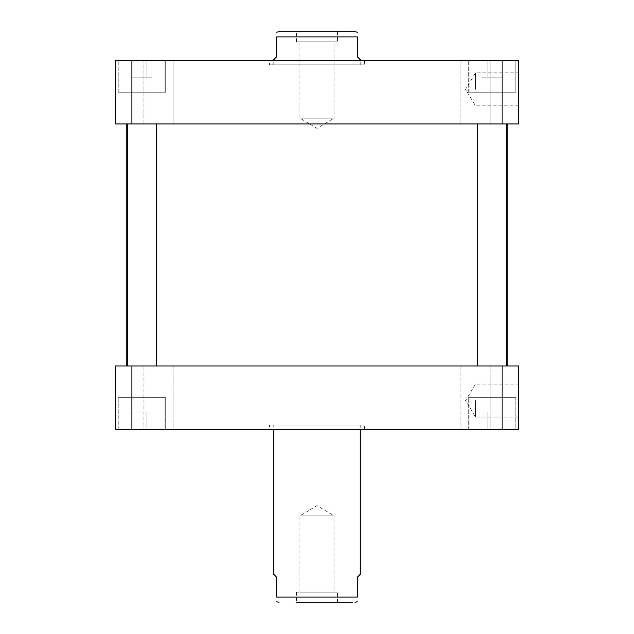 <?xml version="1.0" encoding="UTF-8"?>
<svg xmlns="http://www.w3.org/2000/svg" width="634" height="634" viewBox="0 0 634 634"><rect width="100%" height="100%" fill="white"/><g stroke="black" fill="none" stroke-linecap="round" stroke-linejoin="round"><path stroke-width="0.48" stroke-dasharray="3.17 2.38" d="M299.945 592.211L299.945 515.846L317 505.599L334.055 515.846L299.945 515.846L334.055 515.846L334.055 592.211L299.945 592.211L334.055 592.211M337.534 592.211L296.466 592.211L337.534 592.211L337.534 602.3L296.466 602.3L337.534 602.3M360.231 574.349L357.346 577.225L357.346 597.109L276.654 597.109L276.654 577.225L273.769 574.349M296.466 592.211L296.466 602.3L352.504 602.3M269.45 425.065L364.55 425.065L269.45 425.065L269.45 429.392L364.55 429.392L269.45 429.392M273.769 425.065L360.231 425.065L273.769 425.065L273.769 429.392M475.5 400.569L475.5 417.061L475.5 400.569M518.731 400.569L518.731 417.061L475.5 417.061L465.594 400.569L475.5 384.085L518.731 384.085L518.731 400.569M475.5 89.339L475.5 72.847L475.5 89.339M518.731 89.339L518.731 105.83L475.5 105.83L465.594 89.339L475.5 72.847L518.731 72.847L518.731 89.339M299.945 41.789L299.945 118.154L317 128.401L334.055 118.154L299.945 118.154L334.055 118.154L334.055 41.789L299.945 41.789L334.055 41.789M337.534 41.789L296.466 41.789L337.534 41.789L337.534 31.7L296.466 31.7L355.04 31.7M273.769 59.651L276.654 56.775L276.654 36.891L357.346 36.891L357.346 56.775L360.231 59.651M269.45 64.842L364.55 64.842L269.45 64.842L269.45 60.515L364.55 60.515L269.45 60.515M273.769 64.842L360.231 64.842L273.769 64.842L273.769 60.515M156.336 365.992L127.521 365.992L156.336 365.992L127.521 365.992L156.336 365.992L156.336 123.915L127.521 123.915L156.336 123.915M506.479 365.992L477.664 365.992L506.479 365.992L477.664 365.992L506.479 365.992L506.479 123.915L477.664 123.915L506.479 123.915M460.942 123.915L490.058 123.915L460.942 123.915L490.058 123.915L460.942 123.915L460.942 60.515L490.058 60.515L490.058 123.915L490.058 60.515L460.942 60.515L490.058 60.515L460.942 60.515L460.942 123.915M143.942 123.915L173.058 123.915L143.942 123.915L173.058 123.915L143.942 123.915L143.942 60.515L173.058 60.515L173.058 123.915L173.058 60.515L143.942 60.515L173.058 60.515L143.942 60.515L143.942 123.915M151.914 77.808L131.943 77.808L151.914 77.808L131.943 77.808L151.914 77.808L151.914 60.515L146.922 60.515L146.922 77.808L146.922 60.515L136.936 60.515L136.936 77.808L136.936 60.515L131.943 60.515L131.943 77.808L131.943 60.515L151.914 60.515L146.922 60.515L146.922 77.808L146.922 60.515L136.936 60.515L136.936 77.808L136.936 60.515L131.943 60.515L151.914 60.515L151.914 77.808M502.057 77.808L482.086 77.808L502.057 77.808L482.086 77.808L502.057 77.808L502.057 60.515L497.064 60.515L497.064 77.808L497.064 60.515L487.078 60.515L487.078 77.808L487.078 60.515L482.086 60.515L482.086 77.808L482.086 60.515L502.057 60.515L497.064 60.515L497.064 77.808L497.064 60.515L487.078 60.515L487.078 77.808L487.078 60.515L482.086 60.515L502.057 60.515L502.057 77.808M164.983 92.215L118.875 92.215L164.983 92.215L164.983 60.515L118.875 60.515L164.983 60.515L118.875 60.515L164.983 60.515L164.983 92.215L118.875 92.215L164.983 92.215M165.704 92.215L118.154 92.215L165.704 92.215L165.704 60.515L118.154 60.515L165.704 60.515L118.154 60.515L165.704 60.515L165.704 92.215L118.154 92.215L165.704 92.215M515.125 92.215L469.017 92.215L515.125 92.215L515.125 60.515L469.017 60.515L515.125 60.515L469.017 60.515L515.125 60.515L515.125 92.215L469.017 92.215L515.125 92.215M515.846 92.215L468.296 92.215L515.846 92.215L515.846 60.515L468.296 60.515L515.846 60.515L468.296 60.515L515.846 60.515L515.846 92.215L468.296 92.215L515.846 92.215M518.731 60.515L115.269 60.515L115.269 123.915L518.731 123.915L518.731 60.515M126.8 123.915L507.2 123.915L126.8 123.915M502.088 123.915L502.088 60.515M131.912 123.915L131.912 60.515M460.942 365.992L490.058 365.992L490.058 429.392L460.942 429.392L490.058 429.392L460.942 429.392L490.058 429.392L490.058 365.992L460.942 365.992L490.058 365.992L460.942 365.992L460.942 429.392L460.942 365.992M143.942 365.992L173.058 365.992L173.058 429.392L143.942 429.392L173.058 429.392L143.942 429.392L173.058 429.392L173.058 365.992L143.942 365.992L173.058 365.992L143.942 365.992L143.942 429.392L143.942 365.992M151.914 412.1L131.943 412.1L151.914 412.1L131.943 412.1L151.914 412.1L151.914 429.392L146.922 429.392L151.914 429.392L151.914 412.1M146.922 429.392L146.922 412.1L146.922 429.392L136.936 429.392L151.914 429.392L146.922 429.392L146.922 412.1L146.922 429.392L136.936 429.392L136.936 412.1L136.936 429.392L131.943 429.392L146.922 429.392M131.943 429.392L131.943 412.1L131.943 429.392L136.936 429.392L136.936 412.1L136.936 429.392L131.943 429.392M502.057 412.1L482.086 412.1L502.057 412.1L482.086 412.1L502.057 412.1L502.057 429.392L497.064 429.392L502.057 429.392L502.057 412.1M497.064 429.392L497.064 412.1L497.064 429.392L487.078 429.392L502.057 429.392L497.064 429.392L497.064 412.1L497.064 429.392L487.078 429.392L487.078 412.1L487.078 429.392L482.086 429.392L497.064 429.392M482.086 429.392L482.086 412.1L482.086 429.392L487.078 429.392L487.078 412.1L487.078 429.392L482.086 429.392M164.983 397.692L118.875 397.692L164.983 397.692L118.875 397.692L164.983 397.692L164.983 429.392L118.875 429.392L164.983 429.392L164.983 397.692M165.704 397.692L118.154 397.692L165.704 397.692L118.154 397.692L165.704 397.692L165.704 429.392L118.154 429.392L165.704 429.392L165.704 397.692M515.125 397.692L469.017 397.692L515.125 397.692L469.017 397.692L515.125 397.692L515.125 429.392L469.017 429.392L515.125 429.392L515.125 397.692M515.846 397.692L468.296 397.692L515.846 397.692L468.296 397.692L515.846 397.692L515.846 429.392L468.296 429.392L515.846 429.392L515.846 397.692M515.125 429.392L469.017 429.392L515.125 429.392M515.846 429.392L468.296 429.392L515.846 429.392M164.983 429.392L118.875 429.392L164.983 429.392M165.704 429.392L118.154 429.392L165.704 429.392M131.912 429.392L115.269 429.392L115.269 365.992L518.731 365.992L518.731 429.392L131.912 429.392L131.912 365.992M126.8 365.992L507.2 365.992L126.8 365.992M502.088 365.992L502.088 429.392M364.55 429.392L364.55 425.065M360.231 425.065L360.231 429.392M296.466 41.789L296.466 31.7M364.55 60.515L364.55 64.842M360.231 64.842L360.231 60.515M127.521 365.992L127.521 123.915M477.664 365.992L477.664 123.915M118.875 92.215L118.875 60.515L118.875 92.215M118.154 92.215L118.154 60.515L118.154 92.215M469.017 92.215L469.017 60.515L469.017 92.215M468.296 92.215L468.296 60.515L468.296 92.215M118.875 429.392L118.875 397.692L118.875 429.392M118.154 429.392L118.154 397.692L118.154 429.392M469.017 429.392L469.017 397.692L469.017 429.392M468.296 429.392L468.296 397.692L468.296 429.392"/><path stroke-width="0.95" d="M273.769 429.392L273.769 574.349L276.654 577.225L276.654 597.109C276.654 603.94 276.654 603.94 276.654 597.109C276.654 603.94 276.654 603.94 276.654 597.109L357.346 597.109L357.346 577.225L360.231 574.349L360.231 429.392M357.346 597.109C357.346 603.94 357.346 603.94 357.346 597.109C357.346 603.94 357.346 603.94 357.346 597.109M352.504 602.3L296.466 602.3M518.731 417.061L518.731 384.085M518.731 105.83L518.731 72.847M337.534 31.7L278.96 31.7L355.04 31.7L357.346 32.239M360.231 60.515L360.231 59.651L357.346 56.775L357.346 36.891C357.346 30.06 357.346 30.06 357.346 36.891C357.346 30.06 357.346 30.06 357.346 36.891L276.654 36.891L276.654 56.775L273.769 59.651L273.769 60.515M276.654 36.891C276.654 30.06 276.654 30.06 276.654 36.891C276.654 30.06 276.654 30.06 276.654 36.891M156.336 365.992L156.336 123.915M506.479 365.992L506.479 123.915M115.269 60.515L518.731 60.515L518.731 123.915L115.269 123.915L115.269 60.515M131.912 123.915L131.912 60.515M502.088 123.915L502.088 60.515M115.269 429.392L518.731 429.392L518.731 365.992L115.269 365.992L115.269 429.392M131.912 365.992L131.912 429.392M502.088 365.992L502.088 429.392M126.8 365.992L126.8 123.915M357.346 601.761L355.04 602.3M276.654 601.761L278.96 602.3M276.654 32.239L278.96 31.7M127.521 365.992L127.521 123.915M477.664 365.992L477.664 123.915M507.2 365.992L507.2 123.915"/></g></svg>
